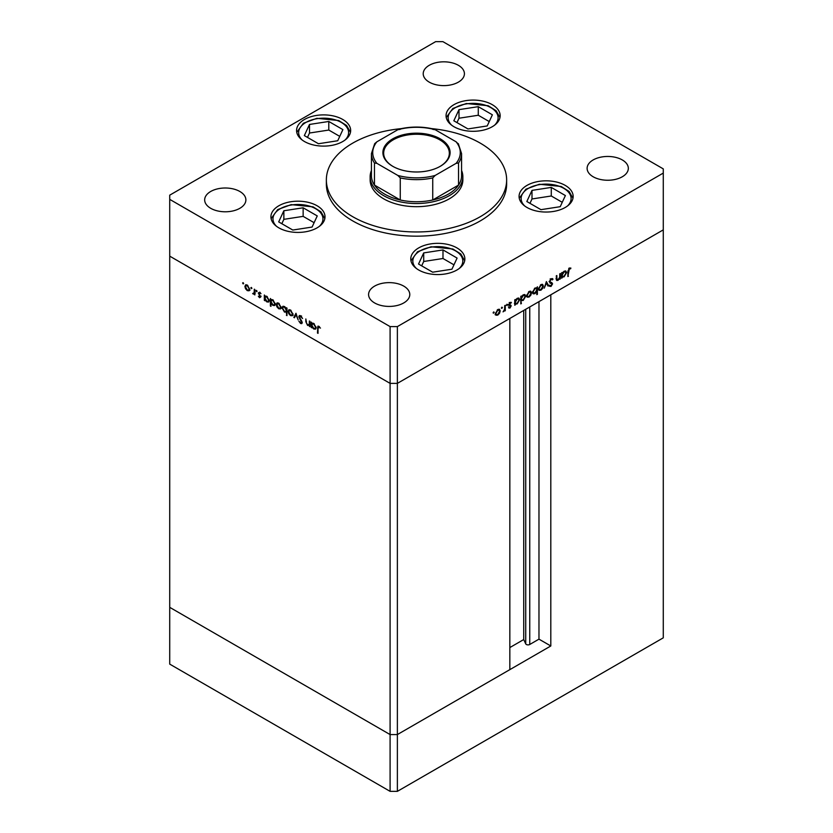 <?xml version="1.0" encoding="UTF-8"?>
<svg xmlns="http://www.w3.org/2000/svg" width="833" height="833" viewBox="0 0 833 833"><rect width="100%" height="100%" fill="white"/><g stroke="black" fill="none" stroke-linecap="round" stroke-linejoin="round"><path stroke-width="1.25" d="M550.811 645.981L397.372 734.571L390.094 734.571L169.724 607.34L169.724 256.147L390.094 383.378L169.724 256.147L169.724 199.368L390.094 326.598L397.372 326.598L397.372 383.378L390.094 383.378L397.372 383.378L397.372 734.571L509.838 669.638L509.838 318.445L397.372 383.378L663.276 229.866L550.811 294.788L550.811 645.981L538.972 639.15L529.746 644.482A2.405 1.385 180 0 1 526.352 644.482A2.405 1.385 180 0 1 525.727 643.857L523.728 639.546L509.838 647.564M397.372 326.598L663.276 173.087L663.276 637.839L397.372 791.35L390.094 791.35L169.724 664.12L169.724 607.34L390.094 734.571L390.094 791.35M390.094 326.598L390.094 734.571L397.372 734.571L397.372 791.35M523.728 639.546L523.728 310.428M538.972 639.15L538.972 301.629M370.144 176.763L370.144 179.918A46.356 26.771 0 0 0 383.721 198.848A46.356 26.771 0 0 0 434.243 204.647A46.356 26.771 0 0 0 462.856 179.918L462.856 176.763A46.356 26.771 180 0 1 434.243 201.492A46.356 26.771 180 0 1 383.721 195.693A46.356 26.771 180 0 1 370.144 176.763A46.356 26.771 180 0 1 371.424 170.494M401.204 128.626A90.141 52.042 0 0 0 326.359 179.918A90.141 52.042 0 0 0 352.755 216.715A90.141 52.042 0 0 0 450.997 228.003A90.141 52.042 0 0 0 506.641 179.918A90.141 52.042 0 0 0 480.245 143.12A90.141 52.042 0 0 0 431.796 128.626M326.359 179.918L326.359 184.124A90.141 52.042 0 0 0 352.755 220.922A90.141 52.042 0 0 0 450.997 232.209A90.141 52.042 0 0 0 506.641 184.124L506.641 179.918M565.232 185.395A27.041 15.608 0 0 0 535.765 182.011A27.041 15.608 0 0 0 519.074 196.432A27.041 15.608 0 0 0 526.987 207.469A27.041 15.608 0 0 0 556.465 210.853A27.041 15.608 0 0 0 573.156 196.432A27.041 15.608 0 0 0 565.232 185.395M456.942 247.911A27.041 15.608 0 0 0 427.475 244.527A27.041 15.608 0 0 0 410.773 258.959A27.041 15.608 0 0 0 418.697 269.996A27.041 15.608 0 0 0 448.164 273.38A27.041 15.608 0 0 0 464.866 258.959A27.041 15.608 0 0 0 456.942 247.911M317.092 205.761A27.041 15.608 0 0 0 287.624 202.377A27.041 15.608 0 0 0 270.923 216.809A27.041 15.608 0 0 0 278.847 227.846A27.041 15.608 0 0 0 308.314 231.23A27.041 15.608 0 0 0 325.016 216.809A27.041 15.608 0 0 0 317.092 205.761M342.738 119.463A27.041 15.608 0 0 0 313.27 116.079A27.041 15.608 0 0 0 296.579 130.5A27.041 15.608 0 0 0 304.493 141.537A27.041 15.608 0 0 0 333.971 144.921A27.041 15.608 0 0 0 350.662 130.5A27.041 15.608 0 0 0 342.738 119.463M492.23 104.646A27.041 15.608 0 0 0 462.763 101.262A27.041 15.608 0 0 0 446.061 115.693A27.041 15.608 0 0 0 453.985 126.731A27.041 15.608 0 0 0 483.463 130.115A27.041 15.608 0 0 0 500.154 115.693A27.041 15.608 0 0 0 492.23 104.646M210.707 208.302A20.606 11.891 180 0 1 204.668 199.899A20.606 11.891 180 0 1 217.392 188.904A20.606 11.891 180 0 1 239.842 191.486A20.606 11.891 180 0 1 245.881 199.899A20.606 11.891 180 0 1 233.157 210.884A20.606 11.891 180 0 1 210.707 208.302M593.158 176.763A20.606 11.891 180 0 1 587.119 168.349A20.606 11.891 180 0 1 599.843 157.364A20.606 11.891 180 0 1 622.293 159.936A20.606 11.891 180 0 1 628.332 168.349A20.606 11.891 180 0 1 615.608 179.345A20.606 11.891 180 0 1 593.158 176.763M403.755 286.115A20.606 11.891 0 0 0 381.295 283.532A20.606 11.891 0 0 0 368.582 294.528A20.606 11.891 0 0 0 374.611 302.941A20.606 11.891 0 0 0 397.07 305.513A20.606 11.891 0 0 0 409.784 294.528A20.606 11.891 0 0 0 403.755 286.115M458.389 65.307A20.606 11.891 0 0 0 435.93 62.725A20.606 11.891 0 0 0 423.216 73.721A20.606 11.891 0 0 0 429.245 82.134A20.606 11.891 0 0 0 451.705 84.706A20.606 11.891 0 0 0 464.418 73.721A20.606 11.891 0 0 0 458.389 65.307M663.276 173.087L663.276 168.88L442.906 41.65L435.628 41.65L169.724 195.161L169.724 199.368M309.938 325.078L307.596 325.443L305.846 321.715L305.846 318.966L306.492 323.089L307.689 324.839L309.272 324.329L309.366 320.997L309.938 321.33L309.938 326.703L309.095 325.609M309.938 324.276L308.856 324.932L309.938 323.954M298.818 316.717L299.328 315.634L300.64 315.769L302.577 318.498L300.64 316.53L299.391 317.05L301.817 321.351L301.754 323.631L300.598 323.485L298.901 321.257L300.661 322.767L301.598 322.371L298.818 316.717L299.87 315.509M301.213 316.196L299.391 317.05M300.661 322.767L302.098 322.09M295.965 313.26L298.172 319.914L296.007 314.749L294.455 317.769L293.841 317.415L295.965 313.26M292.3 315.728L290.53 315.592L288.759 313.687L288.114 311.407L288.843 309.824L290.53 310.022L292.935 314.187L292.196 315.79M280.45 308.887L278.68 308.751L276.91 306.846L276.264 304.566L276.993 302.983L278.68 303.181L281.085 307.346L280.346 308.949M265.279 296.048L266.81 296.329L269.236 300.536L268.549 302.056L266.789 301.89L264.904 299.713L264.904 300.713L264.332 300.38L264.332 294.997L265.102 296.131M243.132 282.658L243.663 283.584L243.132 283.886L242.601 282.97L243.132 282.658M243.663 283.584L243.132 283.886L243.663 283.584M249.067 290.769L247.297 290.634L245.527 288.728L244.892 286.448L245.61 284.865L247.297 285.063L249.713 289.228L248.963 290.832M251.379 287.427L251.91 288.343L251.379 288.655L250.848 287.729L251.379 287.427M251.91 288.343L251.379 288.655L251.91 288.343M254.284 289.197L254.856 289.53L254.856 294.903L254.284 293.778L252.649 293.539L254.18 292.789L254.284 289.197M254.856 293.455L253.149 294.018L254.055 293.487L253.565 293.018M253.253 293.414L254.856 292.404M256.533 290.394L257.064 291.321L256.533 291.623L256.002 290.707L256.533 290.394M257.064 291.321L256.533 291.623L257.064 291.321M260.739 296.985L259.563 297.714L258.365 296.267L260.167 296.683L258.292 292.966L259.657 292.206L260.989 293.695L259.688 292.883L258.865 293.268L260.739 296.985L259.563 297.714L260.177 296.975M259.563 297.058L260.656 296.402M259.417 293.403L259.198 292.445L258.292 292.966L259.657 292.206M260.177 292.591L258.865 293.268M271.319 299.536L272.86 299.828L275.286 304.024L274.598 305.555L272.839 305.378L270.954 303.16L270.954 306.367L270.381 306.044L270.381 298.495L271.152 299.62M286.969 311.813L284.501 312.115L282.064 307.918L282.762 306.388L284.522 306.554L286.396 308.731L286.396 307.741L286.969 308.064L286.969 315.613L286.198 312.281M312.156 324.037L312.156 323.142L313.718 323.412L316.144 327.619L315.457 329.139L313.697 328.973L311.813 326.796L311.813 327.786L311.24 327.463L311.24 322.079L312.011 323.214M319.476 326.744L318.029 328.462L318.029 333.356L317.456 333.023L317.894 326.192L320.476 328.077L318.321 327.015L319.237 326.494M559.776 273.838L560.349 273.516L560.349 278.888L559.776 279.222L559.776 278.253L558.006 280.336L556.798 280.482L556.267 275.869L556.84 275.536L556.902 279.253L558.11 279.617L559.693 277.285L559.776 273.838M556.267 278.888L558.11 279.617M552.019 284.188L549.239 281.731L551.061 278.691L552.997 279.18L552.456 279.867L551.061 279.44L549.811 281.408L552.591 283.824L551.019 286.448L549.322 286.188L549.832 285.438L551.082 285.657L552.019 284.188L549.884 282.918M552.404 278.555L552.997 279.18L552.092 278.649L551.654 279.201M552.456 279.867L550.488 279.117M549.249 281.544L551.956 282.751M549.832 285.438L551.082 285.657M546.375 281.575L548.583 285.688L547.968 286.042L546.417 283.022L544.251 288.187L546.375 281.575M543.355 286L542.72 288.28L540.94 290.196L539.17 290.332L538.535 288.78L540.94 284.626L542.627 284.417L543.355 286L542.647 285.594M531.506 292.841L530.871 295.121L529.09 297.037L527.32 297.173L526.685 295.621L529.09 291.467L530.777 291.258L531.506 292.841L530.798 292.435M514.752 303.566L515.325 303.889L514.752 305.222L514.752 299.838L515.325 299.505L515.325 300.442L517.231 298.318L518.949 298.141L519.657 299.713L517.21 303.889L515.596 304.107M493.625 311.938L494.156 312.25L493.625 313.166L493.094 312.864L493.625 311.938L494.156 312.25L493.625 311.938M493.625 313.166L493.094 312.864L493.625 313.166M500.206 310.907L499.571 313.187L497.79 315.103L496.02 315.238L495.385 313.697L497.79 309.532L499.477 309.324L500.206 310.907L499.498 310.501M501.882 307.179L502.414 307.481L501.882 308.397L501.351 308.095L501.882 307.179L502.414 307.481L501.882 307.179M501.882 308.397L501.351 308.095L501.882 308.397M504.704 305.638L505.277 305.315L505.277 310.688L504.704 311.021L504.704 310.23L503.07 311.875L504.6 309.355L504.704 305.638M506.943 304.253L507.474 304.555L506.943 305.482L506.412 305.17L506.943 304.253L507.474 304.555L506.943 304.253M506.943 305.482L506.412 305.17L506.943 305.482M511.16 305.982L509.983 308.064L508.786 307.991L510.587 306.336L508.703 304.795L510.067 302.452L511.4 302.41L509.275 304.43L510.941 305.274L511.16 305.982L510.212 305.805M509.171 307.304L509.983 307.408M510.421 305.94L508.921 305.492M511.025 303.129L509.598 302.806M508.734 304.451L510.598 305.076M520.802 300.026L521.375 303.566L520.802 303.899L520.802 296.35L521.375 296.017L521.375 296.944L523.27 294.82L524.998 294.653L525.706 296.225L523.259 300.401L521.656 300.578M536.265 287.77L536.816 288.093L537.389 286.771L537.389 294.32L536.816 294.653L536.816 291.498L534.921 293.674L533.193 293.841L532.485 292.279L534.932 288.093L536.556 287.885M561.661 276.483L562.233 276.806L561.661 278.139L561.661 272.755L562.233 272.422L562.233 273.359L564.139 271.235L565.857 271.058L566.565 272.63L564.118 276.816L562.504 277.025M569.324 268.892L567.867 276.535L567.867 271.558L569.356 268.122L570.897 268.091L570.553 268.851L568.772 268.58M497.072 314.687L497.79 315.103M496.885 314.582L495.114 314.718M498.977 309.178L499.29 310.188M495.437 313.062L496.499 314.562L497.79 314.437L499.633 311.24L497.978 309.439M495.385 313.885L496.499 314.562M497.27 309.897L497.79 310.199L495.958 313.364M499.102 310.043L497.79 310.199M504.704 310.365L505.277 310.688M509.296 307.387L509.983 308.064M509.515 305.409L510.275 305.857M509.765 305.763L508.015 304.972M510.233 302.358L510.837 303.025M510.108 302.598L509.192 302.566L510.108 302.598M510.035 304.743L510.244 305.451M514.752 304.555L515.325 304.888M514.752 300.109L515.325 300.442M518.438 297.985L518.74 299.016M518.928 299.286L519.657 299.713M516.522 303.493L517.21 303.889M516.293 303.368L514.409 303.368M514.752 301.858L515.856 303.389L517.199 303.233L519.084 300.036L517.387 298.235M514.752 302.723L515.856 303.389M516.689 298.693L517.21 298.985L515.325 302.181M518.532 298.849L517.21 298.985M520.802 303.233L521.375 303.566M520.802 296.621L521.375 296.944M524.488 294.486L524.79 295.528M524.977 295.798L525.706 296.225M522.572 300.005L523.259 300.401M522.343 299.88L520.458 299.828M520.802 298.36L521.895 299.901L523.249 299.745L525.134 296.548L523.426 294.736M520.802 299.224L521.895 299.901M522.739 295.194L523.249 295.496L521.375 298.693M524.571 295.361L523.249 295.496M528.372 296.621L529.09 297.037M528.184 296.506L526.414 296.642M530.277 291.113L530.59 292.123M526.737 294.986L527.799 296.496L529.09 296.371L530.933 293.164L529.278 291.363M526.685 295.809L527.799 296.496M528.57 291.821L529.09 292.123L527.258 295.288M530.402 291.966L529.09 292.123M536.473 287.895L536.473 288.739M536.816 293.987L537.389 294.32M534.192 293.258L534.921 293.674M533.849 293.226L532.797 293.476M532.485 292.445L534.932 292.997L536.816 289.801L536.296 288.603L534.942 288.749L533.058 291.946L533.609 293.143M536.296 288.603L535.15 287.979M534.422 288.447L534.942 288.749M532.537 291.654L533.058 291.946M540.221 289.78L540.94 290.196M540.034 289.665L538.264 289.801M542.127 284.272L542.439 285.282M538.587 288.145L539.649 289.645L540.94 289.53L542.783 286.323L541.127 284.522M538.535 288.968L539.649 289.645M540.419 284.98L540.94 285.282L539.107 288.447M542.252 285.125L540.94 285.282M546.167 282.22L548.583 285.688M551.55 279.336L550.144 278.92M549.124 281.481L550.28 281.991M551.321 282.387L552.591 283.824M551.675 283.303L550.738 282.981M550.332 285.781L551.019 286.448M550.103 285.927L549.343 286.156M559.776 278.555L560.349 278.888M557.194 279.753L558.006 280.336M557.1 279.815L556.434 280.055M555.996 278.732L557.194 279.097M561.661 277.472L562.233 277.805M561.661 273.026L562.233 273.359M565.347 270.902L565.649 271.933M565.836 272.204L566.565 272.63M563.431 276.421L564.118 276.816M563.202 276.285L561.317 276.285M561.661 274.775L562.764 276.306L564.108 276.16L565.992 272.953L564.295 271.152M561.661 275.64L562.764 276.306M563.597 271.61L564.118 271.902L562.233 275.109M565.44 271.766L564.118 271.902M567.867 275.869L568.439 276.202M569.824 267.934L570.553 268.851M569.647 268.32L568.835 268.236M569.022 268.351L569.741 268.767M249.983 290.238L248.203 290.113M248.005 290.228L247.297 290.634M245.6 286.031L244.892 286.448M245.808 285.719L246.11 284.709M247.109 284.969L245.454 286.771L247.297 289.978L248.598 290.092L249.14 288.895L247.297 285.729L245.995 285.573M248.598 290.092L249.702 289.415M247.817 285.427L247.297 285.729M254.856 294.247L254.284 294.57M255.2 293.258L254.055 293.487M254.169 292.893L255.096 292.268M260.469 296.527L261.083 296.152M264.904 300.047L264.332 300.38M265.248 296.954L265.248 296.069M268.934 301.702L267.893 301.463M267.497 301.484L266.789 301.89M266.581 296.204L264.904 298.006L266.789 301.223L268.122 301.379L268.663 300.192L266.789 296.985L265.415 296.829M268.122 301.379L269.236 300.692M267.31 296.683L266.789 296.985M269.184 299.901L268.663 300.192M270.954 305.711L270.381 306.044M271.298 300.453L271.298 299.557M274.984 305.201L273.942 304.961M273.547 304.972L272.839 305.378M272.62 299.703L270.954 301.494L272.828 304.722L274.172 304.868L274.713 303.691L272.839 300.474L271.464 300.317M274.172 304.868L275.286 304.18M273.359 300.172L272.839 300.474M275.234 303.389L274.713 303.691M281.356 308.356L279.586 308.22M279.388 308.345L278.68 308.751M276.983 304.149L276.264 304.566M277.181 303.837L277.493 302.827M278.493 303.087L276.837 304.888L278.68 308.095L279.971 308.21L280.513 307.013L278.68 303.847L277.368 303.691M279.971 308.21L281.085 307.533M279.201 303.545L278.68 303.847M281.033 306.711L280.513 307.013M286.969 314.957L286.396 315.291M287.312 311.615L285.407 311.584M285.188 311.719L284.501 312.115M282.793 307.492L282.064 307.918M282.981 307.231L283.282 306.211M286.969 308.46L286.396 308.731M286.969 310.105L286.396 310.438L284.522 307.221L283.189 307.075L282.637 308.252L284.511 311.459L286.969 310.959M284.324 306.45L283.189 307.075M285.042 306.919L284.522 307.221M285.896 311.615L286.396 310.438M293.206 315.197L291.435 315.072M291.238 315.186L290.53 315.592M288.832 310.99L288.114 311.407M289.03 310.678L289.343 309.668M290.342 309.928L288.687 311.729L290.53 314.936L291.821 315.051L292.362 313.854L290.53 310.688L289.218 310.532M291.821 315.051L292.935 314.374M291.05 310.386L290.53 310.688M292.883 313.552L292.362 313.854M294.872 316.957L293.841 317.415M294.747 316.884L296.246 313.947M301.556 315.999L300.307 316.53M302.098 323.183L300.598 323.485M309.938 326.047L309.366 326.38M310.272 324.88L308.502 324.922M308.272 325.057L307.596 325.443M311.813 327.13L311.24 327.463M315.842 328.785L314.801 328.546M314.405 328.566L313.697 328.973M313.479 323.287L311.813 325.089L313.697 328.306L315.03 328.452L315.572 327.275L313.697 324.068L312.323 323.912M315.03 328.452L316.144 327.775M314.218 323.766L313.697 324.068M316.092 326.984L315.572 327.275M318.029 332.7L317.456 333.023M318.373 326.994L318.477 326.14M392.728 166.298L392.728 166.298A33.612 19.409 180 0 1 392.728 138.861A33.612 19.409 180 0 1 440.272 138.861A33.612 19.409 180 0 1 440.272 166.298A33.612 19.409 180 0 1 392.728 166.298M439.991 166.454A32.841 18.961 0 0 0 449.341 153.21A32.841 18.961 0 0 0 439.72 139.809A32.841 18.961 0 0 0 403.932 135.696A32.841 18.961 0 0 0 383.659 153.21A32.841 18.961 0 0 0 393.009 166.454M376.901 163.362L374.454 162.997A45.076 26.021 180 0 1 371.424 153.626L371.424 175.711A45.076 26.021 0 0 0 374.454 185.082A45.076 26.021 0 0 0 384.627 194.11A45.076 26.021 0 0 0 400.267 199.993A45.076 26.021 0 0 0 432.733 199.993A45.076 26.021 0 0 0 458.546 185.082A45.076 26.021 0 0 0 461.576 175.711L461.576 153.626A45.076 26.021 180 0 1 458.546 162.997L456.099 163.362A43.785 25.282 0 0 0 456.099 141.797L435.18 129.719A43.785 25.282 0 0 0 397.82 129.719L376.901 141.797A43.785 25.282 0 0 0 376.901 163.362L397.82 175.44A43.785 25.282 0 0 0 435.18 175.44L456.099 163.362M461.576 170.494A46.356 26.771 180 0 1 462.856 176.763M374.454 162.997L374.454 185.082L400.267 199.993L400.267 177.908L397.82 175.44M435.18 175.44L432.733 177.908L432.733 199.993L458.546 185.082L458.546 162.997M432.733 129.354L435.18 129.719M456.099 141.797L458.546 144.265M397.82 129.719L400.267 129.354M376.901 141.797L374.704 143.63L371.424 153.626M565.388 195.557L551.279 187.404L531.995 190.382L526.831 201.513L540.95 209.666L560.224 206.688L565.388 195.557M562.254 202.315L551.279 195.984L531.995 198.962L529.975 203.335M531.995 198.962L531.995 190.382M551.279 195.984L551.279 187.404M457.098 258.074L442.989 249.921L423.705 252.909L418.541 264.04L432.65 272.193L451.934 269.205L457.098 258.074M453.964 264.842L442.989 258.501L423.705 261.489L421.675 265.852M423.705 261.489L423.705 252.909M442.989 258.501L442.989 249.921M492.386 114.808L478.277 106.666L458.993 109.644L453.829 120.775L467.938 128.928L487.222 125.939L492.386 114.808M489.252 121.576L478.277 115.246L458.993 118.224L456.973 122.586M458.993 118.224L458.993 109.644M478.277 115.246L478.277 106.666M342.894 129.615L328.785 121.472L309.501 124.45L304.337 135.581L318.456 143.734L337.729 140.746L342.894 129.615M339.76 136.383L328.785 130.052L309.501 133.03L307.481 137.393M309.501 133.03L309.501 124.45M328.785 130.052L328.785 121.472M317.248 215.924L303.139 207.781L283.855 210.759L278.691 221.89L292.799 230.043L312.083 227.055L317.248 215.924M314.114 222.692L303.139 216.361L283.855 219.339L281.835 223.702M283.855 219.339L283.855 210.759M303.139 216.361L303.139 207.781M525.727 643.857L525.727 309.272M529.746 644.482L529.746 306.95M556.267 277.743L556.84 278.066M567.877 270.985L568.439 271.308M254.856 290.675L254.284 291.009M306.419 321.382L305.846 321.715M309.938 322.61L309.366 322.944M318.05 327.713L317.456 328.056M432.733 177.908A45.076 26.021 180 0 1 400.267 177.908M567.512 205.98A24.98 14.421 0 0 0 566.076 189.862A24.98 14.421 0 0 0 539.649 184.603A24.98 14.421 0 0 0 524.717 205.98M459.222 268.497A24.98 14.421 0 0 0 457.786 252.389A24.98 14.421 0 0 0 431.359 247.12A24.98 14.421 0 0 0 416.417 268.497M494.51 125.242A24.98 14.421 0 0 0 493.074 109.123A24.98 14.421 0 0 0 466.647 103.865A24.98 14.421 0 0 0 451.715 125.242M345.018 140.048A24.98 14.421 0 0 0 343.581 123.93A24.98 14.421 0 0 0 317.154 118.671A24.98 14.421 0 0 0 302.223 140.048M319.372 226.357A24.98 14.421 0 0 0 317.935 210.239A24.98 14.421 0 0 0 291.508 204.98A24.98 14.421 0 0 0 276.566 226.357M509.307 307.398L508.401 306.877M510.358 305.888L509.452 305.367M510.921 303.066L510.015 302.535M509.484 304.888L508.567 304.357M551.987 279.399L551.082 278.878M550.29 282.189L549.374 281.658M550.217 285.719L549.311 285.198M557.215 279.773L556.309 279.242M253.805 293.435L254.721 292.904M259.969 297.1L260.885 296.569M259.073 292.81L259.99 292.289M299.693 316.405L300.598 315.884M301.379 322.86L302.296 322.34M399.361 129.042C410.784 126.408 422.216 126.408 433.639 129.042M458.296 143.63L461.576 153.626M572.969 198.254L569.106 191.444L561.192 186.477L539.336 184.249L525.873 189.206L519.251 198.254M464.679 260.781L460.816 253.971L452.892 249.005L431.036 246.776L417.583 251.722L410.961 260.781M499.967 117.515L496.104 110.706L488.19 105.739L466.324 103.511L452.871 108.457L446.249 117.515M350.474 132.322L346.611 125.512L338.698 120.546L316.842 118.317L303.379 123.263L296.756 132.322M324.828 218.631L320.965 211.821L313.041 206.855L291.186 204.626L277.733 209.572L271.11 218.631"/></g></svg>
